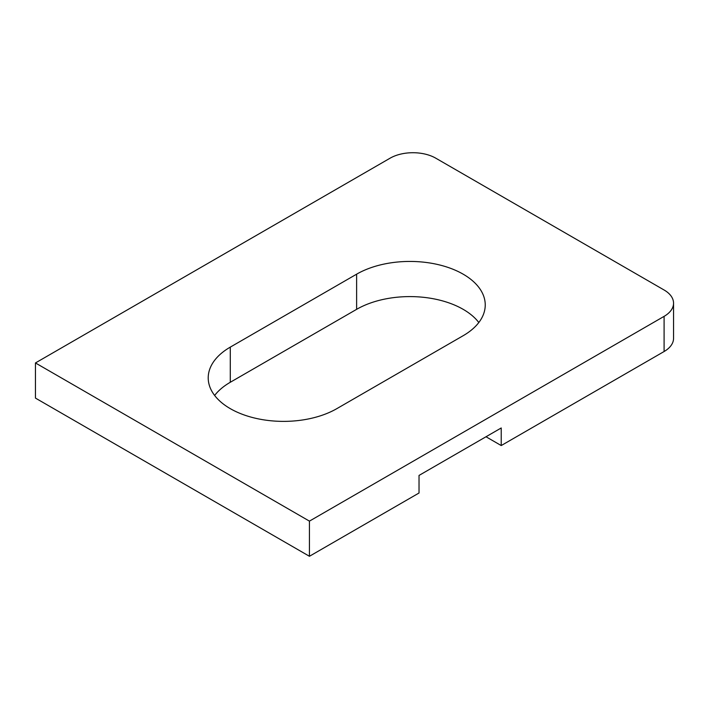 <?xml version="1.0" encoding="UTF-8"?>
<svg xmlns="http://www.w3.org/2000/svg" width="709" height="709" viewBox="0 0 709 709"><rect width="100%" height="100%" fill="white"/><g stroke="black" fill="none" stroke-linecap="round" stroke-linejoin="round"><path stroke-width="1.06" d="M478.814 322.515A75.34 43.497 0 0 0 463.172 309.337A75.34 43.497 0 0 0 356.618 309.337L356.618 274.179L230.283 347.126A75.34 43.497 0 0 0 208.216 377.879A75.34 43.497 0 0 0 254.726 418.071A75.34 43.497 0 0 0 336.837 408.641L463.172 335.703A75.34 43.497 0 0 0 485.24 304.941A75.34 43.497 0 0 0 463.172 274.179A75.34 43.497 0 0 0 356.618 274.179M664.094 289.999A32.286 18.638 180 0 1 673.55 303.186A32.286 18.638 180 0 1 664.094 316.365L309.434 521.124L35.45 362.946L390.11 158.178A32.286 18.638 180 0 1 435.769 158.178L664.094 289.999M230.283 347.126L230.283 382.275A75.34 43.497 0 0 0 214.641 395.454M230.283 382.275L356.618 309.337M309.434 521.124L309.434 556.281L419.028 493.003L419.028 475.429L501.228 427.97L501.228 445.553L486.002 436.762M664.094 316.365L664.094 351.522L501.228 445.553M664.094 351.522A32.286 18.638 0 0 0 673.55 338.335L673.55 303.186M35.45 362.946L35.45 398.095L309.434 556.281"/></g></svg>
